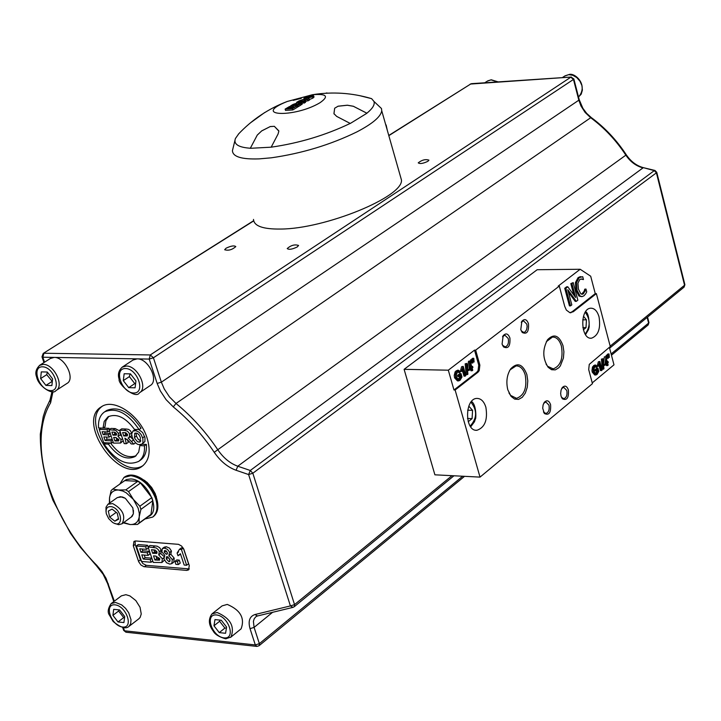 <?xml version="1.0" encoding="UTF-8"?>
<svg xmlns="http://www.w3.org/2000/svg" width="721" height="721" viewBox="0 0 721 721"><rect width="100%" height="100%" fill="white"/><g stroke="black" fill="none" stroke-linecap="round" stroke-linejoin="round"><path stroke-width="1.08" d="M214.966 619.6L221.275 620.24L226.592 627.09L225.565 633.281L219.256 632.614L213.975 625.792L214.966 619.6M212.389 613.571L222.095 605.883L227.268 604.414C240.444 610.056 245.059 618.194 241.093 628.838L240.553 629.28M219.995 620.105L219.617 621.277L224.889 628.081L219.256 632.614M219.617 621.277L213.975 625.792M224.889 628.081L226.439 628.009M124.147 373.748L130.474 373.893L135.945 380.94L135.07 387.817L128.753 387.646L123.3 380.625L124.147 373.748M132.97 360.058L137.125 358.86C148.328 358.346 159.278 380.697 150.229 385.537L139.649 392.666M130.077 373.884L129.365 376.605L134.791 383.608L128.753 387.646M129.365 376.605L123.3 380.625M134.791 383.608L135.611 383.518M50.371 358.499L54.165 357.409C64.926 356.904 75.696 379.156 66.846 383.509L56.301 390.358M111.358 603.432L121.398 595.852L125.878 594.69L129.897 595.907L135.827 600.566L140.036 607.271L141.244 613.968L140.153 617.401L138.783 618.843M147.057 437.944C150.95 451.076 149.346 460.503 142.244 466.217C119.235 484.341 75.795 421.181 101.409 406.77C113.981 397.677 140.253 415.458 147.057 437.944M138.513 561.262L133.295 545.815L133.953 541.435L135.719 540.975L178.52 544.337L181.575 546.04L183.846 549.258L189.253 565.552L188.632 569.869L186.694 570.401L143.939 566.688L140.956 565.003L138.738 561.839L138.513 561.262L140.424 559.838L142.866 563.579L146.318 565.336L189.317 568.932M140.559 477.942L147.012 482.313L151.707 487.558L155.231 493.651L157.403 501.302M180.43 553.737L184.179 565.048L186.649 565.255L181.44 549.51L179.439 549.348L177.096 553.034L178.006 555.756L180.43 553.737M183.269 548.131L181.44 549.51M179.439 549.348L181.341 547.915L183.224 548.059M183.494 548.528L188.551 563.813L186.649 565.255M178.565 551.925L177.096 553.034M145.642 546.725L136.341 545.986L141.559 561.452L151.095 562.254L150.22 559.631L143.2 559.045L141.794 554.864L148.102 555.386L147.219 552.755L140.91 552.241L139.757 548.807L146.525 549.348L145.642 546.725L147.562 545.301L148.084 546.878M144.254 555.062L145.11 557.621L143.2 559.045M151.897 558.378L150.22 559.631M145.11 557.621L151.825 558.18M152.771 561.001L151.095 562.254M147.562 545.301L138.252 544.571L136.341 545.986M148.4 547.96L146.525 549.348M142.208 549.005L142.821 550.826L140.91 552.241M142.821 550.826L149.13 551.34L147.219 552.755M149.13 551.34L150.004 553.962L148.102 555.386M159.341 551.628L158.151 549.537L156.06 547.888L148.048 546.915L153.258 562.434L161.892 562.524L162.342 558.82L158.692 554.855L159.341 551.628L161.252 550.204L160.792 553.295L158.99 554.638M153.528 555.873L155.601 556.044L159.656 558.442L159.476 560.091L154.925 560.028L153.528 555.873M151.464 549.699L155.123 550.042L156.998 551.871L156.808 553.313L152.663 553.295L151.464 549.699M157.106 552.845L156.187 553.539M159.738 559.739L159.017 560.28M161.252 550.204L159.665 547.681L157.061 546.167L149.959 545.491L148.048 546.915M153.915 549.907L154.573 551.871L157.052 552.061M154.573 551.871L152.663 553.295M155.988 556.08L156.827 558.604L159.765 558.838M156.827 558.604L154.925 560.028M160.612 553.431L163.793 556.324M164.415 560.136L161.892 562.524M164.361 548.149L162.324 548.591L161.883 551.871L164.758 555.242L163.955 559.018L166.524 562.74L169.786 564.101L171.823 563.624L172.292 559.586L168.849 555.576L169.534 552.484L168.579 550.619L166.921 549.023L164.361 548.149L166.272 546.725L169.471 548.086L171.436 551.051L170.751 554.143M166.263 558.937L166.434 556.864L167.236 556.684L169.823 559.253L169.696 561.506L168.939 561.695L166.263 558.937L168.173 557.495L170.021 560.001M164.262 552.268L164.424 550.709L165.181 550.538L167.299 552.502L167.155 554.116L166.407 554.287L164.262 552.268L166.118 550.871M168.02 556.918L168.173 557.495M162.324 548.591L164.235 547.158L166.272 546.725M166.2 550.925L167.29 552.466M170.769 554.152L174.194 558.144L173.725 562.191L171.823 563.624M177.357 561.56L174.897 561.353L175.897 564.354L178.348 564.561L177.357 561.56L179.259 560.118L180.25 563.119L178.348 564.561M179.259 560.118L176.798 559.911L174.897 561.353M135.133 540.975L135.215 544.4L140.424 559.838M124.219 430.383L119.704 430.194L124.183 443.622L126.328 443.721L124.895 438.134L128.662 440.946L131.195 443.938L133.773 444.064L128.113 437.962L129.185 437.584L129.672 434.339L128.717 432.465L126.959 430.915L124.219 430.383L126.193 429.031L128.536 429.392L130.366 430.707L131.709 433.177M123.742 435.971L122.606 432.564L125.869 432.744L127.509 434.421L127.329 435.899L123.742 435.971L125.715 434.619L127.59 434.7M125.066 432.672L125.715 434.619M127.302 439.377L128.302 442.361L126.328 443.721M126.193 429.031L121.678 428.851L119.704 430.194M131.763 435.484L129.185 437.584M130.348 436.782L133.115 439.468M135.62 442.775L133.773 444.064M118.505 433.483L115.73 430.329L109.024 429.752L113.512 443.136L120.578 443.018L121.074 439.648L117.992 436.322L118.505 433.483L120.371 432.203M111.899 432.068L114.963 432.24L116.541 433.772L116.324 435.096L112.936 435.169L111.899 432.068M113.684 437.386L115.414 437.467L118.821 439.413L118.614 440.919L114.882 440.973L113.684 437.386M116.604 434.763L115.883 435.25M118.839 440.675L118.307 441.045M119.992 431.086L115.225 428.58L110.998 428.409L109.024 429.752M114.369 432.185L114.909 433.817L116.586 433.889M114.909 433.817L112.936 435.169M116.153 437.512L116.856 439.612L118.911 439.702M116.856 439.612L114.882 440.973M120.686 433.15L119.956 434.97L117.992 436.322M119.956 434.97L121.651 436.043M123.201 440.684L120.578 443.018M107.014 429.671L99.228 429.355L103.725 442.685L111.71 443.045L110.953 440.792L105.077 440.531L103.869 436.917L109.141 437.151L108.384 434.889L103.103 434.664L102.112 431.699L107.78 431.942L107.014 429.671L108.997 428.328L109.394 429.509M106.329 437.025L107.05 439.179L105.077 440.531M112.395 439.801L110.953 440.792M107.05 439.179L112.26 439.413M113.152 442.054L111.71 443.045M101.156 428.04L99.228 429.355M103.067 428.085L108.997 428.328M109.385 430.843L107.78 431.942M104.572 431.807L105.077 433.312L103.103 434.664M110.304 433.573L108.384 434.889M105.077 433.312L110.295 433.537M111.061 435.835L109.141 437.151M132.988 431.05L131.628 434.015L132.285 437.449C134.737 442.631 137.233 445.001 139.775 444.56L142.01 444.037L142.929 442.919L142.866 438.485L141.109 434.52L138.946 432.113L135.791 430.68L132.988 431.05L135.494 429.446M134.476 437.449L134.737 433.222L137.405 433.375L139.09 434.943L140.406 437.683L140.144 441.964L137.54 441.793L134.953 438.674L134.476 437.449L136.449 436.088L138.378 439.531L140.838 440.864M136.026 432.942L136.449 436.088M138.838 429.581L142.659 432.555L144.993 437.728L144.894 441.558L142.01 444.037M102.139 406.338C79.598 422.254 120.317 480.835 143.209 465.478M110.511 442.991C118.992 454.446 127.545 458.691 136.161 455.717M139.874 445.596L141.839 444.226L146.399 444.433C146.868 451.634 144.948 456.817 140.658 459.989L138.702 461.368C126.959 466.487 115.378 460.674 103.959 443.938L108.402 444.145C117.514 456.384 126.445 460.503 135.188 456.492L138.702 452.085L139.874 445.596L144.434 445.803C144.903 453.004 142.992 458.195 138.702 461.368M106.212 410.79L106.654 410.483C118.325 405.779 129.789 411.7 141.037 428.238L139.063 429.59L134.503 429.41C125.499 417.297 116.649 413.115 107.961 416.855L104.221 421.37L103.013 428.121L98.561 427.941C98.002 420.388 100.039 415.017 104.671 411.826C116.342 407.122 127.806 413.043 139.063 429.59M108.835 416.359L105.915 420.74L104.996 426.778L103.013 428.121M110.106 442.973L108.402 444.145M146.399 444.433L144.434 445.803M105.654 442.775L103.959 443.938M226.006 248.24C230.891 245.888 234.163 245.338 235.803 246.6C232.135 249.808 228.422 250.863 224.664 249.736L226.006 248.24M297.304 246.915C292.275 249.358 288.914 249.899 287.21 248.547C291.023 245.23 294.808 244.203 298.575 245.455L297.304 246.915M427.904 161.306C423.11 163.568 419.883 164.082 418.234 162.847C421.956 159.9 425.525 159.008 428.932 160.152L427.904 161.306M139.865 506.214L140.919 509.35L139.225 516.786L139.279 513.316L138.18 508.251L133.412 499.455L139.865 506.214L151.807 497.589L140.514 483.034L128.527 491.578L133.412 499.455L126.193 492.776L122.831 491.046L118.496 490.028L125.824 489.865L137.819 481.34L124.787 480.583L112.773 489.072L118.496 490.028C113.368 489.947 110.376 492.578 109.511 497.923L111.151 490.505L112.773 489.072M148.337 516.515C162.243 511.55 146.913 478.915 130.618 478.969L126.463 479.528L123.219 481.682M140.514 483.034L137.819 481.34M149.626 515.578L150.977 514.379L152.843 500.716L151.807 497.589M125.824 489.865L128.527 491.578M152.843 500.716L140.919 509.35M123.805 522.527L130.131 524.546C135.26 524.699 138.297 522.112 139.225 516.786L139.09 523.049L137.441 524.446L130.131 524.546L123.327 522.869M139.09 523.049L150.977 514.379M119.785 484.106L123.967 477.464L130.852 475.68C141.875 477.599 150.121 485.215 155.601 498.526C158.169 507.043 157.196 513.226 152.69 517.074L144.948 518.994M123.967 477.464L124.85 476.842C129.951 473.706 136.179 474.733 143.524 479.916L151.266 487.856L156.484 497.896C159.044 506.403 158.07 512.586 153.564 516.434L153.339 516.596M109.367 503.24L109.511 497.923L109.709 502.997M131.132 517.218L133.394 513.731L132.844 507.899L125.328 498.292L120.425 496.67L117.09 497.742M114.414 523.293L118.65 524.69L122.092 523.77C125.977 515.984 122.822 509.251 112.638 503.573L107.943 504.258L117.334 497.571L122.029 496.877L124.336 497.733M133.448 510.369L133.367 513.821L132.096 516.398L122.092 523.77M108.312 511.054L112.097 509.098L117.244 513.19L118.586 519.237L114.792 521.175L109.655 517.083L108.312 511.054M109.655 517.083L116.216 512.379M118.433 518.543L114.792 521.175M111.557 506.674C122.75 509.224 123.886 529.89 112.458 522.292L108.673 518.624L106.357 513.875C105.392 508.575 107.132 506.178 111.557 506.674M107.943 504.258L106.014 507.223L106.005 511.64M434.907 474.815L404.102 369.332L537.172 269.726L580.18 269.266L590.688 276.215L595.258 293.618L596.375 293.618L610.281 346.558L589.273 364.366L588.697 369.585L592.437 383.68L480.024 477.113L434.907 474.815M467.496 418.486L472.084 418.64L468.208 421.74M468.794 406.139L472.57 410.339L472.084 418.64M472.57 410.339L467.659 410.186M582.856 327.64L586.011 327.658L583.343 329.785M583.487 316.231L586.443 319.845L586.011 327.658M586.443 319.845L582.703 319.836M47.361 372.135L46.73 374.668L52.318 381.445M52.579 378.876L51.894 385.564L45.919 385.402L40.628 378.579L41.295 371.883L47.271 372.018L52.579 378.876M52.011 381.481L45.919 385.402M46.73 374.668L40.628 378.579M118.956 609.876L118.614 611.011L123.706 617.6L124.58 617.537M124.715 616.572L123.913 622.574L118.01 621.953L112.909 615.346L113.684 609.344L119.587 609.939L124.715 616.572M123.706 617.6L118.01 621.953M118.614 611.011L112.909 615.346M400.317 176.005L401.471 180.034C403.372 196.842 324.937 228.999 280.442 229.053C262.94 229.251 253.963 226.034 253.513 219.4M366.917 113.251L350.28 123.462L336.653 116.387L333.976 113.666L334.67 108.222L338.032 106.239L347.36 105.239L353.353 106.284L366.872 113.206C372.64 108.511 375.01 104.599 373.983 101.463L371.621 98.651L359.491 95.605M271.186 147.183L250.295 148.301L257.244 135.133L261.633 130.961L270.186 126.59L274.34 126.319L278.847 131.123L278.09 133.971L271.186 147.183C299.341 143.1 325.694 135.178 350.244 123.408M377.29 104.581L381.481 108.538L381.733 110.773C380.841 116.667 372.568 123.697 356.931 131.88C330.515 144.768 301.973 153.411 271.303 157.809L259.154 158.881C241.616 159.494 232.712 156.754 232.441 150.653L234.938 140.433M250.295 148.301L257.244 135.142M238.804 133.709L235.425 138.504C233.37 144.137 238.327 147.381 250.304 148.238M387.348 130.483L386.123 124.958M326.901 92.928L325.676 93.252M264.697 112.521L250.268 122.976M261.633 130.961L257.226 135.106M261.615 130.925L270.186 126.59M274.34 126.319L270.177 126.554M338.032 106.239L334.67 108.222L333.976 113.287M338.023 106.203L347.351 105.203L353.353 106.257L366.872 113.206M319.908 102.779C294.087 118.19 250.782 116.108 287.237 101.472L312.499 94.712C326.766 93.577 329.236 96.263 319.908 102.779M296.827 103.013L296.628 102.328L299.134 100.859L303.478 99.363L304.469 99.597L303.956 100.147L309.192 98.741L302.045 101.355L305.091 101.165L305.47 102.463L301.937 103.31M309.192 98.741L309.57 100.039L305.217 101.607M302.153 104.058L298.323 106.69L297.151 106.762M294.195 106.942L293.564 106.987M296.917 105.987L297.304 107.285L292.789 109.962L285.507 110.412L285.119 109.105L289.536 106.51L290.761 106.438L287.553 108.321L293.384 106.384L290.401 108.15L292.365 108.024L296.917 105.987L292.402 108.655L285.119 109.105M313.977 96.929L312.932 98.11L309.417 99.525M293.222 100.354L301.306 98.344L293.222 100.354M309.976 97.479L307.957 97.948M304.406 98.705L303.929 98.308L305.037 97.317L311.634 95.397L313.644 95.812L312.553 96.821L304.406 98.705L304.749 99.868M311.301 96.902L307.164 98.02L305.713 97.777L310.39 96.118L311.869 96.371L311.301 96.902M290.978 107.159L290.761 106.438M293.645 107.267L293.384 106.384M292.789 109.962L292.402 108.655M293.032 104.446L297.16 102.977L301.802 102.86L297.935 105.383L290.662 105.843L293.032 104.446M298.323 106.69L297.935 105.383M291.041 107.114L290.662 105.843M294.745 104.96L293.068 105.068L296.601 103.743L294.745 104.96M297.899 104.761L295.952 104.878L299.945 103.436L297.899 104.761M295.015 104.797L294.799 104.058M308.155 100.877L307.768 99.579M305.091 101.165L303.901 101.868L296.628 102.328M304.28 103.166L303.901 101.868M301.766 100.913L299.044 101.553L302.351 100.075L301.766 100.913M301.108 101.3L300.873 100.489M274.359 126.346L278.784 130.825M334.039 113.99L333.985 113.323M480.024 477.113L455.122 390.007L453.978 389.98L448.318 370.188L404.102 369.332M599.052 316.907C600.827 328.443 598.34 335.526 591.581 338.176C580.522 339.97 579.558 308.624 590.661 308.2C594.501 308.128 597.303 311.03 599.052 316.907M485.882 407.275C487.856 419.838 484.891 427.499 476.987 430.266C464.522 431.744 464.432 398.461 476.905 398.416C481.024 398.443 484.016 401.39 485.882 407.275M502.546 336.797L504.835 335.139L508.251 338.519C508.981 343.061 507.954 345.855 505.169 346.909L502.465 345.188M509.909 338.005C508.152 333.562 505.908 332.787 503.177 335.68L502.068 344.07L503.492 346.891C508.278 349.162 510.414 346.197 509.909 338.005M509.432 370.945L510.198 369.756L516.101 365.889C520.292 365.88 523.338 368.936 525.239 375.055C527.222 387.736 524.32 395.496 516.533 398.325L510.54 395.351L508.945 392.936M526.862 374.55C522.725 363.925 517.345 362.023 510.702 368.855C506.917 374.839 505.953 381.806 507.8 389.773L511.072 396.37L514.623 399.092L518.543 399.407L522.283 397.298L525.33 393.071L527.249 387.321L527.781 380.841L526.862 374.55M521.265 322.368L523.446 320.791L526.826 324.171L527.141 326.523L526.636 329.614L525.23 331.813L523.834 332.453L521.22 330.849M528.466 323.657C526.763 319.268 524.564 318.466 521.887 321.269L520.778 329.605L522.256 332.498C526.916 334.634 528.989 331.687 528.466 323.657M546.338 341.682L552.475 337.067C556.576 337.022 559.559 340.06 561.425 346.179C563.335 358.517 560.587 366.079 553.178 368.882L547.6 366.277L546.049 364.069M563.011 345.683C559.081 335.265 553.926 333.282 547.554 339.726C542.354 349.388 542.562 358.571 548.167 367.286L551.592 369.729L555.314 369.882L558.829 367.737L560.352 365.88L563.425 358.022L563.903 351.767L563.011 345.683M561.65 388.619L563.687 387.276L566.796 390.485C567.481 394.973 566.472 397.713 563.786 398.713L561.443 397.262M568.4 389.98C566.868 385.897 564.84 385.086 562.308 387.556L561.055 390.178L560.659 393.468L561.019 396.063L562.398 398.803C566.886 400.822 568.887 397.884 568.4 389.98M543.697 403.363L545.833 401.948L548.969 405.166C549.663 409.717 548.636 412.493 545.878 413.493L543.454 411.943M550.592 404.652C549.023 400.525 546.951 399.731 544.364 402.273L543.102 404.932L542.706 408.248L544.409 413.53C549.005 415.666 551.069 412.709 550.592 404.652M609.371 347.306L613.986 364.826L592.229 382.905M605.316 362.843L605.433 361.735M607.325 354.876L607.92 353.948L609.029 353.966L608.344 354.534L609.308 357.427L609.029 353.966M603.441 369.179L602.332 369.152L601.422 359.112L603.026 358.725L602.531 359.13L603.441 369.179L603.928 368.764L603.026 358.725M596.105 370.973L594.987 370.954L594.717 369.936L596.835 368.197L597.943 368.215L595.834 369.954L596.105 370.973L597.565 369.765L597.988 371.351L595.87 373.839L594.023 371.513L593.753 369.63L594.933 366.565L595.681 366.223L596.871 367.241L597.394 366.466L595.78 365.087L593.843 366.547L593.077 368.81L593.356 372.153L595.834 375.001L597.078 374.442L598.79 371.396L597.943 368.215M595.834 375.001L594.717 374.983L592.238 372.135L591.959 370.477L592.509 366.908L594.915 365.069M596.871 367.241L595.762 367.223L595.176 366.394M595.231 373.694L596.88 371.333L596.664 370.513M601.521 370.594L602.125 370.089L599.845 361.473L598.583 365.141L598.854 366.16L599.746 363.889L601.521 370.594L600.404 370.567L599.106 365.664M598.854 366.16L597.745 366.142L597.475 365.123L598.34 361.78L599.845 361.473M604.865 365.322L607.01 363.546L607.551 365.592L608.154 365.087L607.623 363.042L608.281 362.492L608.028 361.527L607.361 362.077L605.901 356.535L604.865 365.322L603.756 365.304L603.549 364.502M603.522 364.186L604.297 356.931L605.901 356.535M607.551 365.592L606.442 365.574L606.109 364.294M608.191 358.346L607.082 358.328L606.109 355.435L607.911 354.885L607.217 355.453L608.191 358.346L607.911 354.885M608.461 357.409L609.308 357.427M608.182 355.922L608.713 355.931M607.235 354.516L608.344 354.534M601.422 359.112L602.531 359.13M594.717 369.936L595.834 369.954M596.88 371.333L597.988 371.351M598.34 361.78L599.457 361.798M597.475 365.123L598.583 365.141M606.758 362.582L605.207 363.862L605.739 358.725L606.758 362.582L605.649 362.564M607.217 361.518L608.028 361.527M604.297 356.931L605.406 356.949M603.531 364.339L604.613 364.357M606.478 356.841L607.587 356.859M606.109 355.435L607.217 355.453M596.375 293.618L573.258 311.751L569.869 312.689L566.355 310.075L564.705 306.308L559.298 286.102L558.171 286.111L580.18 269.266M448.318 370.188L474.526 350.127L475.671 350.145L559.298 286.102M475.671 350.145L479.862 365.123L479.213 370.639L477.96 372.243L455.122 390.007M469.488 367.935L470.02 367.521L469.668 366.295M474.526 350.127L478.717 365.105L478.077 370.621L476.815 372.216L453.978 389.98M471.958 359.283L472.634 358.283L473.778 358.301L472.985 358.905L474.094 362.005L473.778 358.301M467.343 374.623L466.199 374.605L465.162 363.835L466.875 363.42L466.307 363.853L467.343 374.623L467.911 374.19L466.875 363.42M458.898 376.578L457.754 376.551L457.447 375.461L459.872 373.586L461.025 373.613L458.592 375.488L458.898 376.578L460.584 375.271L461.07 376.975L459.665 379.228L458.637 379.652L456.501 377.164L456.195 375.145L457.556 371.856L458.412 371.486L459.791 372.568L460.386 371.739L458.52 370.261L456.294 371.829L455.42 374.271L455.735 377.849L458.592 380.904L460.025 380.3L461.99 377.02L461.025 373.613M458.177 380.895L457.447 380.877L454.59 377.831L454.23 375.452L455.149 371.811L457.691 370.243M459.791 372.568L458.637 372.55L457.916 371.63M457.952 379.525L459.926 376.957L459.656 375.992M465.135 376.155L465.829 375.605L463.215 366.376L461.755 370.315L462.071 371.405L463.089 368.963L465.135 376.155L463.991 376.128L462.44 370.702M462.071 371.405L460.926 371.387L460.611 370.288L461.611 366.71L463.215 366.376M468.992 370.486L467.848 370.468L467.55 369.431L468.461 361.482L469.038 361.05L470.182 361.068L469.605 361.5L468.992 370.486L471.453 368.575L472.075 370.774L472.769 370.233L472.156 368.043L472.922 367.449L472.625 366.412L471.858 367.007L470.182 361.068M472.075 370.774L470.93 370.747L470.525 369.305M472.814 362.996L471.669 362.978L470.552 359.878L472.489 359.292L471.696 359.896L472.814 362.996L472.489 359.292M473.12 361.996L474.094 362.005M472.805 360.401L473.409 360.41M471.84 358.887L472.985 358.905M465.162 363.835L466.307 363.853M457.447 375.461L458.592 375.488M459.926 376.957L461.07 376.975M461.611 366.71L462.765 366.728M460.611 370.288L461.755 370.315M471.164 367.548L469.38 368.918L469.993 363.402L471.164 367.548L470.02 367.521M471.687 366.394L472.625 366.412M468.461 361.482L469.605 361.5M467.55 369.431L468.695 369.449M470.975 361.383L472.12 361.401M470.552 359.878L471.696 359.896M595.258 293.618L572.141 311.751L570.005 312.716M581.568 294.186L584.073 291.374L584.776 289.139L585.984 289.058L583.451 293.762L582.325 294.258L580.784 293.744L578.44 289.175L577.945 283.164L579.711 279.622L581.135 279L583.46 279.505L582.721 276.693L579.197 277.63L576.53 282.596L577.025 290.266L580.099 296.034L582.099 296.619L583.974 295.79L585.641 293.871L586.723 291.834L585.984 289.058M581.514 296.628L578.981 296.043L575.908 290.275L575.412 282.605L578.08 277.639L580.225 276.684M583.361 279.586L580.874 279.036M573.871 295.096L570.816 283.605L573.204 282.614L571.933 283.596L575.628 297.512L567.797 286.778L565.85 288.274L570.545 305.893L571.816 304.893L567.778 289.725L576.34 301.36L577.863 300.179L573.204 282.614M576.34 301.36L575.223 301.369L568.409 292.113M570.545 305.893L569.428 305.893L564.723 288.283L566.67 286.787L567.797 286.778M570.816 283.605L571.933 283.596M564.723 288.283L565.85 288.274M579.99 276.72L581.099 276.711M584.776 289.139L585.885 289.139M584.073 291.374L585.182 291.374M487.36 81.131L491.037 79.878L497.724 81.933M216.489 614.959C228.701 616.067 236.308 639.338 224.033 637.887C211.911 636.706 204.277 613.652 216.489 614.959M217.102 612.49L211.929 613.941C208.153 619.249 208.585 624.963 213.227 631.073C214.957 634.39 219.121 636.967 225.718 638.824L231.008 637.003C234.947 626.351 230.314 618.176 217.102 612.49M230.522 637.409L241.093 628.838M125.553 368.521C137.783 368.656 145.948 393.522 133.646 393.008C121.516 392.792 113.323 368.179 125.553 368.521M133.322 359.833L122.408 367.007C118.65 370.351 117.559 374.442 119.145 379.282C117.784 384.068 135.656 399.686 139.414 392.819C148.454 387.997 137.432 365.556 126.22 366.043L122.101 367.205M44.54 362.203L42.836 357.21L149.202 359.076L157.169 383.455L160.35 390.935L166.082 399.641L173.274 406.887C188.803 419.613 202.457 434.754 214.236 452.301C220.347 461.179 227.629 467.172 236.091 470.272L248.61 474.553L290.41 605.919L254.955 614.535C249.592 616.383 247.952 621.096 250.034 628.667L255.315 644.935L124.508 630.803L123.507 627.91M114.342 601.179L106.05 578.314L101.931 571.483L96.794 565.327C49.407 517.885 26.902 442.027 50.596 402.841L52.984 391.575M155.006 545.887L153.095 547.311M156.25 552.007L154.339 553.431M159.197 558.793L157.295 560.226M163.676 557.811L162.342 558.82M167.461 553.494L166.407 554.287M170.057 560.857L168.939 561.695M171.436 551.051L169.534 552.484M174.194 558.144L172.292 559.586M127.302 434.691L125.337 436.043M131.646 432.979L129.672 434.339M133.448 440.089L131.592 441.378M115.225 428.58L113.251 429.932M116.315 433.871L114.342 435.223M118.839 439.702L116.865 441.054M122.525 438.647L121.074 439.648M140.802 440.982L139 442.234M136.738 429.5L135.124 430.608M144.633 436.475L142.668 437.836M133.295 545.815L135.215 544.4M144.416 566.76L146.318 565.336M186.694 570.401L188.587 568.95M254.955 614.535L257.505 615.968L292.969 607.379L294.249 606.712L292.969 607.379L290.41 605.919L294.547 604.613L252.828 473.237L248.61 474.553L250.286 470.48L237.768 466.217C230.071 463.405 223.447 457.961 217.895 449.895C205.846 431.942 191.885 416.468 176.005 403.463L169.462 396.883L164.253 388.961L161.369 382.166L153.42 357.778L149.202 359.076L150.301 354.948L43.936 353.236L42.836 357.21L41.98 356.841L43.197 353.452M258.983 645.773L256.865 646.413L255.315 644.935L259.362 643.655L254.089 627.387L250.034 628.667M272.601 612.309L254.089 627.387L253.404 621.367L254.279 618.609L255.973 616.644M122.786 627.802L123.633 630.271L126.076 632.227L256.748 646.395M52.002 391.62L50.01 400.047L50.596 402.841M108.429 583.965L107.564 583.46L103.13 574.286L96.623 565.976L96.794 565.327M253.702 220.896L43.287 353.389L253.657 220.698M157.169 383.455L161.369 382.166L578.828 100.192L573.465 79.445L573.826 78.868M173.274 406.887L176.005 403.463L590.688 117.73L585.137 112.458L580.937 105.924L578.828 100.192L579.215 99.741L573.862 79.004L571.131 77.057L471.561 83.663M214.236 452.301L625.855 155.159C616.131 140.361 604.405 127.887 590.688 117.73L591.238 117.523L586.66 113.368L582.883 108.321L579.179 99.606M236.091 470.272L237.768 466.217L642.997 167.894C636.066 166.046 630.361 161.801 625.855 155.159L626.297 154.808C616.617 140.072 604.928 127.644 591.238 117.523L591.355 117.613M153.42 357.778L150.301 354.948L570.798 77.201L573.465 79.445L153.42 357.778M684.851 284.534L684.553 285.219L656.407 172.833L252.828 473.237L250.286 470.48L654.271 170.625L643.52 167.705C636.625 165.848 630.884 161.549 626.297 154.808M464.531 476.329L259.1 645.683L259.362 643.655L462.657 476.23M453.951 475.788L294.249 606.712L294.547 604.613L451.977 475.689M648.909 322.386L648.603 323.089L647.143 317.411M571.374 77.048L470.254 84.069M388.826 135.656L470.984 83.825L388.772 135.467M643.727 167.75L654.794 170.426L654.271 170.625L656.407 172.833L656.723 172.211M655.01 170.48L656.768 172.382L684.896 284.723L684.112 287.102L684.553 285.219L610.173 346.134M648.062 325.027L648.603 323.089L611.12 353.957M683.977 287.21L609.606 348.189M470.939 402.174C477.383 410.357 477.131 418.324 470.164 426.075M585.227 312.265C590.49 319.547 590.454 326.802 585.128 334.039M50.831 358.211L39.844 365.177C36.014 368.828 34.932 372.748 36.6 376.939C38.339 386.312 52.84 395.541 55.941 390.593C64.791 386.24 53.949 363.907 43.188 364.384L39.43 365.439M42.521 366.8C54.075 366.926 62.294 391.106 50.659 390.611C39.186 390.412 30.949 366.466 42.521 366.8M115.603 602.45L111.124 603.603C107.925 608.515 107.366 612.381 109.475 615.184L113.161 621.493C120.632 627.621 125.869 629.28 128.888 626.468L130.681 623.692L131.006 619.718L128.689 612.751L125.58 608.371L121.696 604.91L115.603 602.45M128.608 626.684L139.081 618.618M114.981 604.838C126.4 605.874 134.088 628.415 122.606 627.045C111.259 625.954 103.554 603.612 114.981 604.838M564.741 76.038L568.725 74.66L572.835 75.29L576.791 77.589L579.99 81.23L581.946 85.646L582.379 90.179L581.216 94.136L578.512 97.011M312.932 98.11L312.553 96.821M306.209 99.462L305.992 98.741M306.542 98.047L306.299 97.227M310.706 97.2L310.39 96.118M301.729 104.644L301.342 103.346M300.342 105.491L299.954 104.194M297.07 104.806L296.926 104.311M305.713 101.481L305.325 100.183M300.116 101.481L299.981 101.003M595.654 373.424L596.772 373.442M593.554 365.574L594.672 365.592M592.238 372.135L593.356 372.153M479.717 364.52L478.573 364.502M477.96 372.243L476.815 372.216M458.52 379.201L459.665 379.228M456.105 370.792L457.258 370.81M454.59 377.831L455.735 377.849M573.258 311.751L572.141 311.751M581.036 279.009L581.829 279M578.08 277.639L579.197 277.63M575.412 282.605L576.53 282.596M575.908 290.275L577.025 290.266M578.981 296.043L580.099 296.034M582.334 293.762L583.451 293.762M484.737 82.789L487.82 80.842L491.244 79.788L498.184 81.897M179.358 554.999L180.547 554.088M158.881 554.728L160.792 553.295M169.093 555.404L171.003 553.971M132.871 431.122L134.845 429.761M106.654 410.483L104.671 411.826M256.036 616.599L257.505 615.968M43.936 362.582L42.016 356.94M96.578 565.94L80.419 547.284L70.46 533.252L52.849 500.113C44.405 477.194 40.223 455.221 40.304 434.195L43.251 416.477L45.504 409.6L49.974 400.128M113.792 601.593L107.609 583.577M123.67 630.397L125.95 632.218M611.453 355.21L648.188 324.928L648.954 322.566L647.548 317.087M149.815 515.443L137.927 524.113M153.564 516.434L152.69 517.074M144.921 480.592L143.524 479.916M156.223 496.174L156.412 497.688M124.616 480.7L112.602 489.189M470.696 426.85L474.463 421.731L475.436 418.82C475.932 419.928 476.887 405.013 471.516 401.453M585.533 334.661L588.507 329.596L589.201 326.838C589.174 317.826 587.985 312.761 585.623 311.661M578.63 96.929C588.814 84.727 574.448 72.145 568.932 74.578L565.093 75.804L562.29 77.652M373.983 101.463L381.481 108.538M381.733 110.773L401.471 180.034M371.621 98.651C352.181 92.856 332.48 91.54 312.499 94.712M287.237 101.472C268.383 108.7 252.053 119.641 238.245 134.304M303.974 98.48L304.244 99.399M313.644 95.812L314.032 97.11M301.802 102.86L302.189 104.166M590.553 338.167L591.581 338.176M475.914 430.221L476.987 430.266M502.943 345.864L503.492 346.891M502.681 336.599L503.177 335.68M510.54 395.351L511.072 396.37M510.198 369.756L510.702 368.855M521.689 331.48L522.256 332.498M521.382 322.197L521.887 321.269M547.6 366.277L548.167 367.286M547.032 340.636L547.554 339.726M561.83 397.776L562.398 398.803M561.749 388.475L562.308 387.556M543.85 412.493L544.409 413.53M543.823 403.192L544.364 402.273M594.663 365.069L595.78 365.087M457.366 370.243L458.52 370.261M570.969 312.734L570.167 312.734M515.425 398.298L516.533 398.325M553.178 368.882L552.097 368.855M523.383 332.444L523.834 332.453"/></g></svg>
